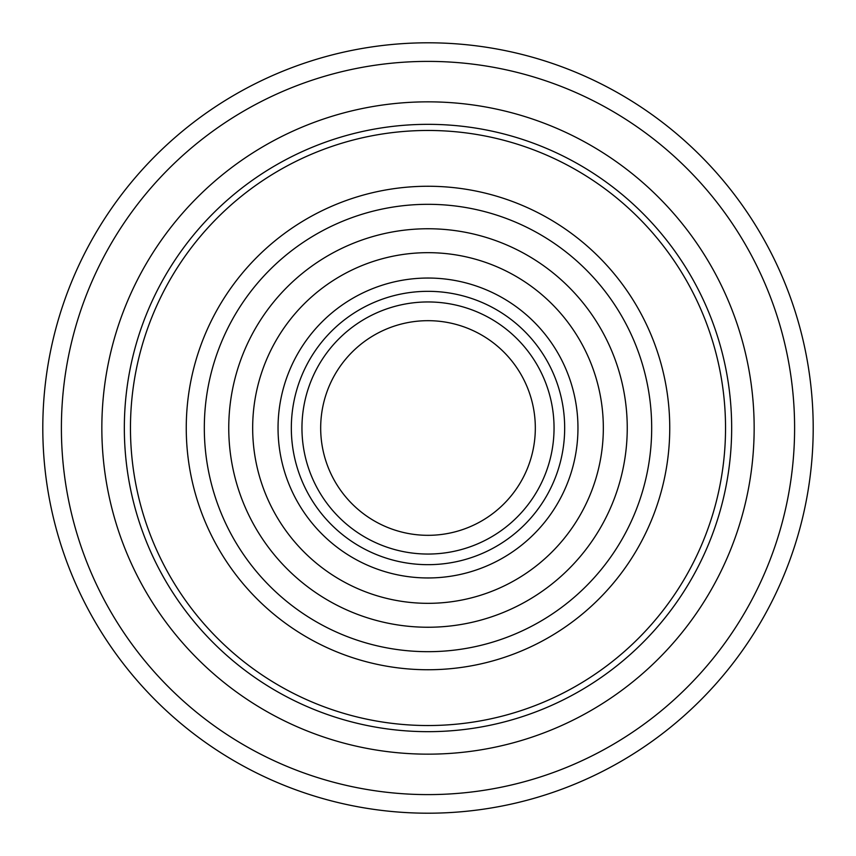 <?xml version="1.0" encoding="UTF-8"?>
<svg xmlns="http://www.w3.org/2000/svg" width="856" height="856" viewBox="0 0 856 856"><rect width="100%" height="100%" fill="white"/><g stroke="black" fill="none" stroke-linecap="round" stroke-linejoin="round"><path stroke-width="1.28" d="M669.745 428A241.745 241.745 0 0 1 428 669.745A241.745 241.745 0 0 1 186.255 428A241.745 241.745 0 0 1 428 186.255A241.745 241.745 0 0 1 669.745 428M651.683 428A223.684 223.684 0 0 1 428 651.683A223.684 223.684 0 0 1 204.316 428A223.684 223.684 0 0 1 428 204.316A223.684 223.684 0 0 1 651.683 428M627.245 428A199.245 199.245 0 0 1 428 627.245A199.245 199.245 0 0 1 228.755 428A199.245 199.245 0 0 1 428 228.755A199.245 199.245 0 0 1 627.245 428M252.67 428A175.33 175.33 0 0 1 428 252.67A175.33 175.33 0 0 1 603.33 428A175.33 175.33 0 0 1 428 603.33A175.33 175.33 0 0 1 252.67 428M577.961 428A149.961 149.961 0 0 1 428 577.961A149.961 149.961 0 0 1 278.04 428A149.961 149.961 0 0 1 428 278.04A149.961 149.961 0 0 1 577.961 428M564.671 428A136.671 136.671 0 0 1 428 564.671A136.671 136.671 0 0 1 291.329 428A136.671 136.671 0 0 1 428 291.329A136.671 136.671 0 0 1 564.671 428M301.954 428A126.046 126.046 0 0 1 428 301.954A126.046 126.046 0 0 1 554.046 428A126.046 126.046 0 0 1 428 554.046A126.046 126.046 0 0 1 301.954 428M320.679 428A107.321 107.321 0 0 1 428 320.679A107.321 107.321 0 0 1 535.321 428A107.321 107.321 0 0 1 428 535.321A107.321 107.321 0 0 1 320.679 428M124.334 428A303.666 303.666 0 0 1 428 124.334A303.666 303.666 0 0 1 731.666 428A303.666 303.666 0 0 1 428 731.666A303.666 303.666 0 0 1 124.334 428M130.465 428A297.535 297.535 0 0 1 428 130.465A297.535 297.535 0 0 1 725.535 428A297.535 297.535 0 0 1 428 725.535A297.535 297.535 0 0 1 130.465 428M428 42.8A385.2 385.2 0 0 1 813.2 428A385.2 385.2 0 0 1 428 813.2A385.2 385.2 0 0 1 42.8 428A385.2 385.2 0 0 1 428 42.8M428 61.397A366.603 366.603 0 0 1 794.603 428A366.603 366.603 0 0 1 428 794.603A366.603 366.603 0 0 1 61.397 428A366.603 366.603 0 0 1 428 61.397M428 101.843A326.157 326.157 0 0 1 754.157 428A326.157 326.157 0 0 1 428 754.157A326.157 326.157 0 0 1 101.843 428A326.157 326.157 0 0 1 428 101.843"/></g></svg>
